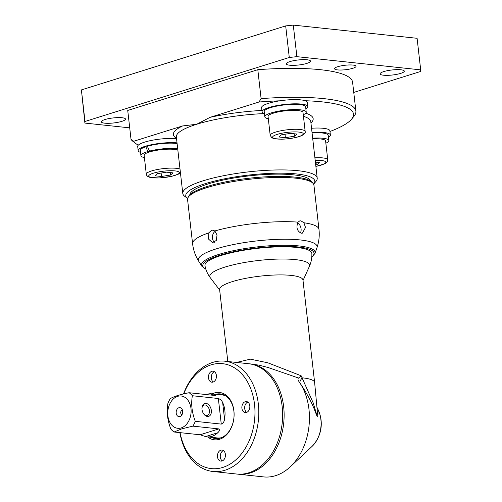 <?xml version="1.0" encoding="UTF-8"?>
<svg xmlns="http://www.w3.org/2000/svg" width="502" height="502" viewBox="0 0 502 502"><rect width="100%" height="100%" fill="white"/><g stroke="black" fill="none" stroke-linecap="round" stroke-linejoin="round"><path stroke-width="0.75" d="M131.028 139.38L127.728 110.446L257.808 69.696L261.103 98.624L258.988 102.013L210.125 117.324L196.665 124.264L182.602 125.946L133.739 141.25L131.028 139.38A113.653 23.563 173.5 0 0 133.168 141.539L136.08 143.754A110.948 23.004 -6.5 0 1 133.739 141.25M249.281 363.806A55.477 39.771 96.1 0 1 250.027 363.875L258.95 365.155L268.263 367.558L298.552 378.037C297.579 378.665 297.818 380.001 299.292 382.041A55.477 39.771 96.1 0 1 290.225 466.854A55.477 39.771 96.1 0 1 263.588 476.9L238.268 474.202A55.477 39.771 96.1 0 1 237.515 474.108M250.027 363.875A55.477 39.771 96.1 0 1 283.693 423.255A55.477 39.771 96.1 0 1 238.268 474.202M222.662 402.591C221.834 400.634 220.391 399.272 218.345 398.506L221.263 424.102C223.133 423.337 224.231 421.705 224.551 419.208L222.662 402.591A21.649 15.518 96.1 0 1 224.551 419.208M217.73 432.762C219.456 431.193 219.832 429.907 218.847 428.903L200.091 434.776L205.556 436.577L217.73 432.762A21.649 15.518 96.1 0 1 211.838 436.376A21.649 15.518 96.1 0 1 207.15 436.865A21.649 15.518 96.1 0 1 205.556 436.577M206.278 394.559A21.649 15.518 96.1 0 1 211.737 393.813A21.649 15.518 96.1 0 1 213.325 394.095C215.295 394.685 215.866 395.156 215.044 395.494L215.452 395.482M201.942 408.534A5.384 3.583 -107.4 0 1 204.101 405.064A5.384 3.583 -107.4 0 1 209.441 410.605A5.384 3.583 -107.4 0 1 207.32 415.342A5.384 3.583 -107.4 0 1 203.567 413.723M211.342 410.398A6.739 4.487 72.6 0 0 206.366 403.426A6.739 4.487 72.6 0 0 201.942 408.189A6.739 4.487 72.6 0 0 203.768 414.006A6.739 4.487 72.6 0 0 209.077 416.177A6.739 4.487 72.6 0 0 211.342 410.398M221.263 424.102L195.291 421.329C191.896 412.544 190.923 404.01 192.373 395.733L218.345 398.506M215.044 395.494L189.066 392.727C180.394 394.428 174.144 396.385 170.316 398.601A21.649 15.518 -83.9 0 0 167.9 403.401C166.444 411.678 167.417 420.205 170.812 428.997A21.649 15.518 -83.9 0 0 174.119 432.009L181.711 428.877L192.875 426.129L218.847 428.903M182.496 410.285A2.165 1.55 -83.9 0 0 180.726 412.92A2.165 1.55 -83.9 0 0 182.038 414.589M176.202 413.146A4.531 3.25 96.1 0 1 177.946 408.264A4.531 3.25 96.1 0 1 181.73 408.716A4.531 3.25 96.1 0 1 182.653 411.125A4.531 3.25 96.1 0 1 180.958 415.97A4.531 3.25 96.1 0 1 176.202 413.146M200.091 434.776L174.119 432.009M177.633 396.354A16.233 11.64 -83.9 0 0 167.863 415.756A16.233 11.64 -83.9 0 0 181.228 427.917A16.233 11.64 -83.9 0 0 190.992 408.515A16.233 11.64 -83.9 0 0 177.633 396.354M192.875 426.129A21.649 15.518 -83.9 0 0 195.291 421.329M192.373 395.733A21.649 15.518 -83.9 0 0 189.066 392.727M225.894 396.028A21.649 15.518 -83.9 0 0 222.053 394.911L211.737 393.813M207.15 436.865L217.466 437.964A21.649 15.518 -83.9 0 0 221.451 437.675M224.708 361.176L248.528 363.718A55.477 39.771 96.1 0 1 282.155 406.501A55.477 39.771 96.1 0 1 236.762 474.039L212.942 471.497A55.477 39.771 -83.9 0 0 258.329 403.959A55.477 39.771 -83.9 0 0 224.708 361.176A55.477 39.771 -83.9 0 0 183.506 393.957M179.873 432.617A55.477 39.771 -83.9 0 0 212.942 471.497M215.916 394.258A22.458 16.102 96.1 0 1 220.265 393.901A22.458 16.102 96.1 0 1 233.882 411.226A22.458 16.102 96.1 0 1 215.502 438.572A22.458 16.102 96.1 0 1 211.323 437.311M207.577 436.909A23.814 17.074 -83.9 0 0 226.264 435.108A23.814 17.074 -83.9 0 0 233.907 410.824A23.814 17.074 -83.9 0 0 212.17 393.857M183.707 393.907A52.766 37.832 96.1 0 1 223.628 363.806A52.766 37.832 96.1 0 1 254.527 404.361A52.766 37.832 96.1 0 1 224.538 466.822A52.766 37.832 96.1 0 1 180.074 432.642M246.469 412.475A5.547 3.978 96.1 0 1 245.265 412.594A5.547 3.978 96.1 0 1 241.857 407.492A5.547 3.978 96.1 0 1 245.24 401.688A5.547 3.978 96.1 0 1 246.444 401.562A5.547 3.978 96.1 0 1 249.852 406.67A5.547 3.978 96.1 0 1 246.469 412.475M213.068 382.072A5.547 3.978 96.1 0 1 211.863 382.198A5.547 3.978 96.1 0 1 208.455 377.096A5.547 3.978 96.1 0 1 211.838 371.292A5.547 3.978 96.1 0 1 213.043 371.166A5.547 3.978 96.1 0 1 216.45 376.268A5.547 3.978 96.1 0 1 213.068 382.072M222.053 460.98A5.547 3.978 96.1 0 1 220.855 461.106A5.547 3.978 96.1 0 1 217.441 456.004A5.547 3.978 96.1 0 1 220.83 450.2A5.547 3.978 96.1 0 1 222.028 450.074A5.547 3.978 96.1 0 1 225.442 455.176A5.547 3.978 96.1 0 1 222.053 460.98M217.793 394.453A22.458 16.102 96.1 0 1 221.2 394.039M216.444 438.635A22.458 16.102 96.1 0 1 213.199 437.506M246.708 412.387A5.547 3.978 96.1 0 1 244.712 406.959A5.547 3.978 96.1 0 1 247.812 402.077M213.306 381.991A5.547 3.978 96.1 0 1 211.311 376.563A5.547 3.978 96.1 0 1 214.41 371.681M222.298 460.899A5.547 3.978 96.1 0 1 220.303 455.471A5.547 3.978 96.1 0 1 223.396 450.583M298.558 378.037L301.156 375.778L267.804 362.795L250.354 359.162L236.524 362.438M227.808 361.509L219.606 289.516A41.942 8.697 -6.5 0 1 245.133 278.459A41.942 8.697 -6.5 0 1 291.147 275.41A41.942 8.697 -6.5 0 1 302.957 280.022L314.628 382.499L317.459 412.826L316.944 415.581L313.279 403.106L301.156 375.778M317.239 407.862A16.233 14.552 159.7 0 0 318.117 409.714L317.772 409.011C322.987 419.371 323.363 434.33 312.112 446.347L290.225 466.854M299.292 382.041L300.127 383.258C306.145 392.187 310.863 400.822 314.29 409.168L316.304 414.401C317.226 416.823 317.766 416.917 317.917 414.677L318.117 409.714A25.941 18.599 96.1 0 1 312.112 446.347M311.849 253.535A53.789 11.151 173.5 0 0 278.961 246.865A53.789 11.151 173.5 0 0 221.106 255.487A53.789 11.151 173.5 0 0 204.979 265.709C205.826 270.158 207.602 274.167 210.307 277.738A50.225 10.41 -6.5 0 1 237.571 263.845A50.225 10.41 -6.5 0 1 295.458 259.622A50.225 10.41 -6.5 0 1 309.364 266.449C311.196 262.364 312.024 258.059 311.849 253.535M215.182 231.303A6.225 4.462 -83.9 0 0 212.471 238.237A6.225 4.462 -83.9 0 0 214.461 242.284M217.04 235.005L216.274 240.477L212.534 242.642L208.55 239.096L208.794 232.865L211.524 230.299L212.892 230.161L214.818 230.976L217.04 235.005M300.296 232.984A6.225 4.141 72.6 0 0 301.081 228.83A6.225 4.141 72.6 0 0 297.604 222.85M305.498 227.45L302.436 233.116L301.238 233.235C296.989 231.039 295.929 227.337 298.05 222.148L299.707 220.93L300.899 220.811L303.917 222.769L305.498 227.45M264.454 113.584A23.004 4.769 -6.5 0 1 262.075 111.82A23.004 4.769 -6.5 0 1 268.984 107.516A23.004 4.769 -6.5 0 1 293.57 103.832A23.004 4.769 -6.5 0 1 307.782 106.612L307.306 102.408A23.004 4.769 -6.5 0 0 305.203 100.739A110.948 23.004 -6.5 0 1 351.544 119.206L353.885 116.395A113.653 23.563 173.5 0 0 355.887 111.137A113.653 23.563 173.5 0 0 261.103 98.624M257.808 69.696A113.653 23.563 -6.5 0 1 352.592 82.202L355.887 111.137M258.988 102.013A110.948 23.004 -6.5 0 1 279.827 100.814A23.004 4.769 -6.5 0 0 268.507 103.312A23.004 4.769 -6.5 0 0 261.598 107.616L262.075 111.82M351.544 119.206A110.948 23.004 -6.5 0 1 329.971 131.48M176.541 138.659A23.004 4.769 -6.5 0 0 154.17 139.914A23.004 4.769 -6.5 0 0 138.288 145.16A110.948 23.004 -6.5 0 1 136.08 143.754M187.597 198.491A64.946 13.466 -6.5 0 1 187.566 198.466A64.946 13.466 -6.5 0 1 219.104 179.986A64.946 13.466 -6.5 0 1 296.556 173.956A64.946 13.466 -6.5 0 1 313.694 184.096A64.946 13.466 -6.5 0 1 313.668 184.121M189.8 194.807A60.886 12.625 -6.5 0 1 228.033 179.063A60.886 12.625 -6.5 0 1 293.664 174.859A60.886 12.625 -6.5 0 1 310.688 181.04M313.694 184.096L316.034 181.285A67.651 14.025 173.5 0 0 317.22 178.16A67.651 14.025 173.5 0 0 298.182 170.724A67.651 14.025 173.5 0 0 223.961 175.644A67.651 14.025 173.5 0 0 182.791 193.471A67.651 14.025 173.5 0 0 184.654 196.251L187.566 198.466M311.535 128.242A23.004 4.769 -6.5 0 1 329.896 130.834L330.379 135.044A23.004 4.769 -6.5 0 1 328.459 137.291M296.883 56.663L293.287 25.1L285.682 25.909L289.277 57.473L296.883 56.663L420.695 69.866L420.594 71.472L353.753 92.418M293.287 25.1L417.099 38.303L420.695 69.866M289.277 57.473L85.001 121.471L81.406 89.908L84.901 123.078L129.711 127.853M400.64 73.392A12.18 2.523 -6.5 0 1 387.626 75.344A12.18 2.523 -6.5 0 1 380.102 73.869A12.18 2.523 -6.5 0 1 391.911 69.985A12.18 2.523 -6.5 0 1 404.298 71.115A12.18 2.523 -6.5 0 1 400.64 73.392M121.842 121.352A12.18 2.523 -6.5 0 1 108.821 123.304A12.18 2.523 -6.5 0 1 101.297 121.829A12.18 2.523 -6.5 0 1 113.113 117.945A12.18 2.523 -6.5 0 1 125.494 119.074A12.18 2.523 -6.5 0 1 121.842 121.352M306.841 63.39A12.18 2.523 -6.5 0 1 293.827 65.342A12.18 2.523 -6.5 0 1 286.303 63.867A12.18 2.523 -6.5 0 1 298.119 59.983A12.18 2.523 -6.5 0 1 310.5 61.112A12.18 2.523 -6.5 0 1 306.841 63.39M352.806 68.291A10.824 2.246 -6.5 0 1 341.234 70.023A10.824 2.246 -6.5 0 1 334.545 68.718A10.824 2.246 -6.5 0 1 345.043 65.26A10.824 2.246 -6.5 0 1 356.056 66.264A10.824 2.246 -6.5 0 1 352.806 68.291M285.682 25.909L81.406 89.908M84.901 123.078L85.001 121.471M315.388 162.039L319.554 162.485L317.019 164.643L315.708 164.851M316.737 162.184L317.019 164.643M312.746 138.866A17.589 3.646 -6.5 0 1 320.652 138.979A17.589 3.646 -6.5 0 1 325.597 140.911L327.756 159.849A17.589 3.646 173.5 0 0 322.805 157.917A17.589 3.646 173.5 0 0 314.905 157.804M312.068 132.911A20.839 4.317 -6.5 0 1 328.226 135.289L328.829 140.547A20.839 4.317 -6.5 0 1 325.861 143.214M312.664 138.169A20.839 4.317 -6.5 0 1 328.829 140.547M312.012 132.453A23.004 4.769 -6.5 0 1 330.379 135.044M157.521 173.648L166.551 172.18L173.052 172.876L170.517 175.035L161.487 176.497L154.992 175.807L157.521 173.648M161.098 173.071L161.487 176.497M170.241 172.575L170.517 175.035M180.011 169.105A17.589 3.646 173.5 0 0 176.309 168.314A17.589 3.646 173.5 0 0 151.585 170.937A17.589 3.646 173.5 0 0 146.302 174.225L144.149 155.287A17.589 3.646 -6.5 0 1 150.079 151.805A17.589 3.646 -6.5 0 1 151.786 151.334A17.589 3.646 -6.5 0 1 174.15 149.376A17.589 3.646 -6.5 0 1 177.852 150.167M144.407 157.59A20.839 4.317 -6.5 0 1 140.918 155.658A20.839 4.317 -6.5 0 1 147.826 151.56L145.825 146.741L147.663 146.935M177.702 148.805A20.839 4.317 -6.5 0 0 149.508 151.096L147.368 146.258A20.839 4.317 -6.5 0 1 177.099 143.547M140.918 155.658L140.322 150.399A20.839 4.317 -6.5 0 1 145.825 146.741M150.079 151.805L147.826 151.56M149.508 151.096L151.786 151.334M140.547 152.401A23.004 4.769 -6.5 0 1 138.169 150.644A23.004 4.769 -6.5 0 1 151.918 144.626A23.004 4.769 -6.5 0 1 177.024 142.869M138.288 145.16A23.004 4.769 173.5 0 0 137.692 146.433L138.169 150.644M285.004 134.247L285.393 137.68L278.899 136.983L281.427 134.831L290.457 133.363L296.958 134.059L294.423 136.218L285.393 137.68M294.423 136.218L294.147 133.758M268.055 116.47A17.589 3.646 -6.5 0 1 285.117 110.854A17.589 3.646 -6.5 0 1 303.007 112.486L305.166 131.424A17.589 3.646 173.5 0 0 300.215 129.491A17.589 3.646 173.5 0 0 280.913 130.771A17.589 3.646 173.5 0 0 270.208 135.408L268.055 116.47M268.313 118.773A20.839 4.317 -6.5 0 1 264.824 116.84L264.228 111.576A20.839 4.317 -6.5 0 1 284.439 104.924A20.839 4.317 -6.5 0 1 305.63 106.863L306.233 112.122A20.839 4.317 -6.5 0 1 303.264 114.789M264.824 116.84A20.839 4.317 -6.5 0 1 285.042 110.189A20.839 4.317 -6.5 0 1 306.233 112.122M307.782 106.612A23.004 4.769 -6.5 0 1 305.862 108.865M305.203 100.739A23.004 4.769 173.5 0 0 279.827 100.814M182.602 125.946A70.355 14.589 173.5 0 0 176.497 138.276M182.791 193.471L176.346 136.92A67.651 14.025 -6.5 0 1 196.665 124.264A67.651 14.025 -6.5 0 1 264.428 113.577M213.325 394.095L210.432 395.005M300.127 383.258A16.233 4.706 -34.1 0 1 302.254 377.83A41.942 8.697 -6.5 0 1 314.628 382.499M208.794 232.865A63.591 13.184 173.5 0 0 192.611 243.815C193.345 250.084 195.378 255.894 198.717 261.241A59.788 12.393 -6.5 0 1 231.993 244.844A59.788 12.393 -6.5 0 1 300.271 239.95A59.788 12.393 -6.5 0 1 317.107 246.984A59.788 12.393 -6.5 0 1 316.944 247.768C318.996 241.813 319.674 235.695 318.977 229.414A63.591 13.184 173.5 0 0 303.917 222.769M298.05 222.148A63.591 13.184 173.5 0 0 214.818 230.976M205.789 268.984A55.967 11.602 -6.5 0 1 219.6 255.323A55.967 11.602 -6.5 0 1 298.251 246.978A55.967 11.602 -6.5 0 1 311.798 256.911M311.773 257.212L314.986 253.422A57.19 11.86 173.5 0 0 299.041 245.942A57.19 11.86 173.5 0 0 218.665 254.476A57.19 11.86 173.5 0 0 201.898 266.311L198.717 261.241M192.611 243.815L187.572 199.589A63.591 13.184 -6.5 0 1 206.667 187.692A63.591 13.184 -6.5 0 1 296.042 178.204A63.591 13.184 -6.5 0 1 313.938 185.194L318.977 229.414M310.933 122.959A70.355 14.589 173.5 0 0 305.731 113.232M303.44 116.32A67.651 14.025 -6.5 0 1 310.782 121.609L317.22 178.16M315.193 160.376A15.424 3.2 -6.5 0 1 321.506 160.508A15.424 3.2 -6.5 0 1 315.877 166.375M153.035 177.783A15.424 3.2 -6.5 0 1 153.33 173.203A15.424 3.2 -6.5 0 1 175.003 170.9A15.424 3.2 -6.5 0 1 174.715 175.48A15.424 3.2 -6.5 0 1 153.035 177.783M261.918 110.459A70.355 14.589 173.5 0 0 210.125 117.324M298.91 132.082A15.424 3.2 -6.5 0 1 298.621 136.663A15.424 3.2 -6.5 0 1 276.941 138.966A15.424 3.2 -6.5 0 1 277.236 134.379A15.424 3.2 -6.5 0 1 298.91 132.082M317.195 407.743L317.772 409.011M303.013 280.549L309.364 266.449M219.663 290.049L210.307 277.738M314.986 253.422L316.944 247.768M201.898 266.311L205.883 269.273M187.572 199.589C187.673 194.575 193.628 191.858 198.528 189.649C204.113 187.271 211.254 185.087 219.945 183.105C243.696 177.582 276.244 175.003 295.22 177.162C306.521 178.135 312.759 180.808 313.938 185.194M327.756 159.849L327.574 161.23L326.708 162.51L324.926 163.746L315.883 166.432M180.419 172.682L178.423 174.138L171.383 176.422L159.19 177.972L149.966 177.388L147.952 176.597L146.804 175.543L146.302 174.225M270.208 135.408L271.833 137.761L273.847 138.565L281.22 139.205C287.74 139.06 293.676 138.201 299.029 136.626C303.754 135.007 305.8 133.275 305.166 131.424"/></g></svg>
